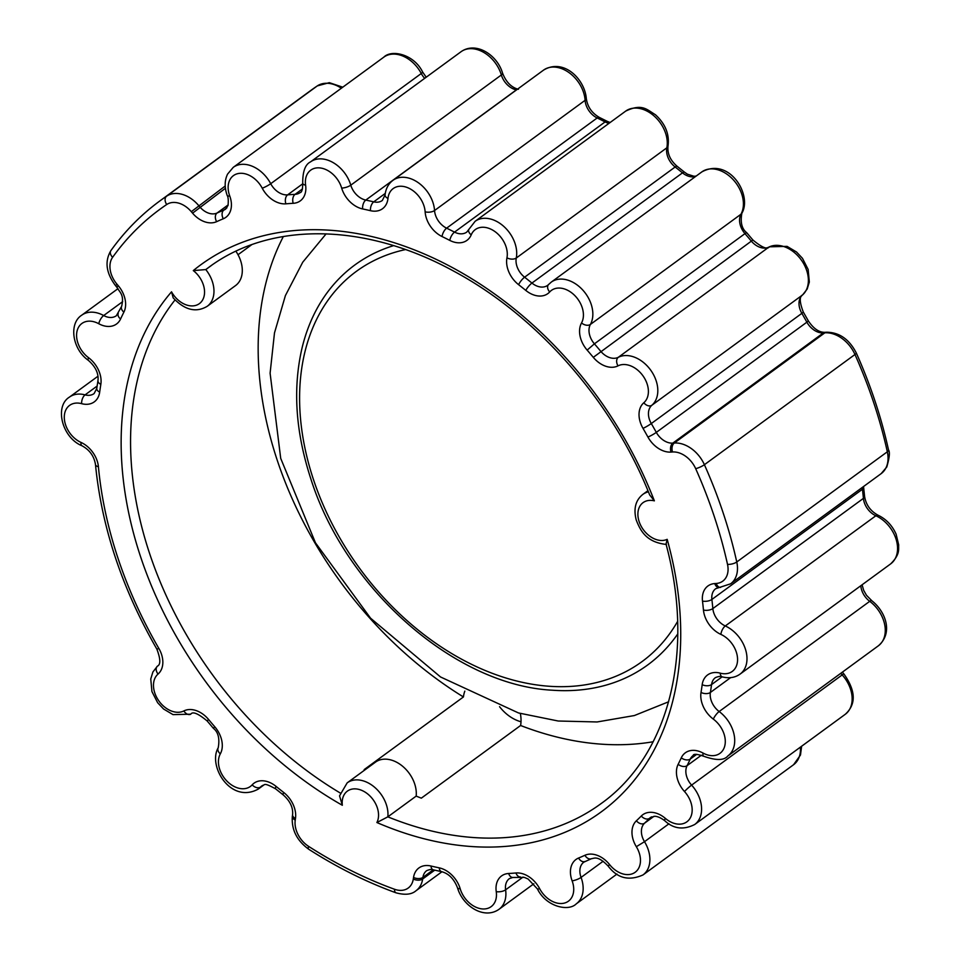 <?xml version="1.0" encoding="UTF-8"?>
<svg xmlns="http://www.w3.org/2000/svg" width="961" height="961" viewBox="0 0 961 961"><rect width="100%" height="100%" fill="white"/><g stroke="black" fill="none" stroke-linecap="round" stroke-linejoin="round"><path stroke-width="1.44" d="M521.006 721.771A35.028 25.022 53.8 0 1 499.552 706.683M520.345 713.482A35.028 25.022 53.8 0 1 520.73 724.702A35.028 25.022 53.8 0 1 520.598 725.495A332.218 237.355 -126.2 0 0 653.156 741.748M283.351 236.514A332.218 237.355 -126.2 0 0 463.43 696.953A35.028 25.022 53.8 0 1 463.538 696.148A35.028 25.022 53.8 0 1 464.824 691.127M677.769 633.912A247.866 177.088 53.8 0 1 576.228 690.262A247.866 177.088 53.8 0 1 552.419 690.214C455.13 685.421 345.636 589.237 310.859 478.914C295.592 432.246 292.637 388.64 302.018 348.11A247.866 177.088 53.8 0 1 393.59 245.644M520.598 725.495L421.326 798.159A332.218 237.355 -126.2 0 1 416.173 796.104L387.848 816.838A332.218 237.355 -126.2 0 0 600.973 803.684C668.688 755.634 695.32 652.519 666.033 544.118L667.174 539.337A338.993 242.208 -126.2 0 1 376.892 822.532L387.848 816.838A28.818 20.589 -126.2 0 0 374.31 787.011A28.818 20.589 -126.2 0 0 347.173 782.867L375.499 762.133A28.818 20.589 53.8 0 1 402.635 766.277A28.818 20.589 53.8 0 1 416.173 796.104M463.43 696.953L364.159 769.605A332.218 237.355 -126.2 0 0 364.772 769.989M211.312 265.548L205.798 269.573L193.293 270.594A338.993 242.208 -126.2 0 1 654.369 500.849L649.672 494.927C612.686 401.806 537.896 316.325 454.325 271.47C365.372 222.363 269.945 221.462 208.549 267.518A332.218 237.355 -126.2 0 0 205.798 269.573A28.818 20.589 -126.2 0 1 207.216 306.307L235.541 285.585A28.818 20.589 53.8 0 0 235.901 251.253M251.674 244.731L238.016 254.725M193.293 270.594A22.031 15.748 -126.2 0 1 200.597 302.607A22.031 15.748 -126.2 0 1 171.538 291.82L173.16 297.85C184.692 310.127 196.044 312.95 207.216 306.307M347.173 782.867L339.545 795.864L342.332 805.27A338.993 242.208 -126.2 0 1 171.538 291.82M677.613 621.395A241.812 172.776 53.8 0 1 490.254 672.544A241.812 172.776 53.8 0 1 313.466 479.575A241.812 172.776 53.8 0 1 405.47 249.584M174.998 299.952A332.218 237.355 -126.2 0 0 340.194 792.981M308.565 846.341A407.92 291.447 -126.2 0 0 394.503 889.249A22.596 16.145 -126.2 0 0 413.302 879.027L413.542 877.441A23.725 16.95 53.8 0 1 430.972 866.017A368.375 263.194 -126.2 0 0 439.213 867.855A23.725 16.95 53.8 0 1 460.187 888.733A22.596 16.145 -126.2 0 0 482.338 908.926A22.596 16.145 -126.2 0 0 496.248 891.652A23.725 16.95 53.8 0 1 508.657 873.489A368.375 263.194 -126.2 0 0 515.973 872.972A23.725 16.95 53.8 0 1 539.614 888.601A22.596 16.145 -126.2 0 0 564.119 903.16A22.596 16.145 -126.2 0 0 572.119 880.841A23.725 16.95 53.8 0 1 578.582 858.029A368.375 263.194 -126.2 0 0 584.901 855.29A23.725 16.95 53.8 0 1 609.598 864.6A22.596 16.145 -126.2 0 0 634.789 872.54A22.596 16.145 -126.2 0 0 636.326 846.689A23.725 16.95 53.8 0 1 636.386 820.79A368.375 263.194 -126.2 0 0 641.287 816.021A23.725 16.95 53.8 0 1 665.348 818.376A22.596 16.145 -126.2 0 0 689.505 819.144A22.596 16.145 -126.2 0 0 684.496 791.528A23.725 16.95 53.8 0 1 678.154 764.307A368.375 263.194 -126.2 0 0 681.289 757.821A23.725 16.95 53.8 0 1 703.08 753.076A22.596 16.145 -126.2 0 0 724.57 746.625A22.596 16.145 -126.2 0 0 713.326 719.116A23.725 16.95 53.8 0 1 701.025 692.437A368.375 263.194 -126.2 0 0 702.191 684.676A23.725 16.95 53.8 0 1 720.221 673.144A22.596 16.145 -126.2 0 0 737.567 659.907A22.596 16.145 -126.2 0 0 720.882 634.392A23.725 16.95 53.8 0 1 703.452 610.055A368.375 263.194 -126.2 0 0 702.503 601.105A23.725 16.95 53.8 0 1 714.756 583.567L716.257 583.459A22.596 16.145 -126.2 0 0 727.513 564.359A407.92 291.447 -126.2 0 0 695.68 468.668A22.596 16.145 -126.2 0 0 672.52 451.982L671.018 452.09A23.725 16.95 53.8 0 1 647.93 437.051A368.375 263.194 -126.2 0 0 643.017 428.378A23.725 16.95 53.8 0 1 643.822 402.755A22.596 16.145 -126.2 0 0 643.161 376.099A22.596 16.145 -126.2 0 0 618.007 365.865A23.725 16.95 53.8 0 1 593.297 357.348A368.375 263.194 -126.2 0 0 587.147 350.104A23.725 16.95 53.8 0 1 581.537 322.944A22.596 16.145 -126.2 0 0 574.39 295.159A22.596 16.145 -126.2 0 0 549.692 291.952A23.725 16.95 53.8 0 1 525.811 290.426A368.375 263.194 -126.2 0 0 518.604 284.672A23.725 16.95 53.8 0 1 506.952 257.824A22.596 16.145 -126.2 0 0 493.786 230.784A22.596 16.145 -126.2 0 0 471.226 234.844A23.725 16.95 53.8 0 1 449.796 240.406A368.375 263.194 -126.2 0 0 442.024 236.526A23.725 16.95 53.8 0 1 425.134 211.828A22.596 16.145 -126.2 0 0 406.863 187.371A22.596 16.145 -126.2 0 0 387.98 198.41A23.725 16.95 53.8 0 1 370.465 210.687A368.375 263.194 -126.2 0 0 362.657 208.945A23.725 16.95 53.8 0 1 341.672 188.08A22.596 16.145 -126.2 0 0 319.532 167.887A22.596 16.145 -126.2 0 0 305.61 185.149A23.725 16.95 53.8 0 1 293.201 203.312A368.375 263.194 -126.2 0 0 285.897 203.828A23.725 16.95 53.8 0 1 262.245 188.212A22.596 16.145 -126.2 0 0 237.739 173.653A22.596 16.145 -126.2 0 0 229.739 195.972A23.725 16.95 53.8 0 1 223.288 218.772A368.375 263.194 -126.2 0 0 216.633 221.667A23.725 16.95 53.8 0 1 192.56 213.162L191.311 211.684A22.596 16.145 -126.2 0 0 166.721 204.513A407.92 291.447 -126.2 0 0 112.617 257.296A22.596 16.145 -126.2 0 0 116.978 284.204L118.239 285.681A23.725 16.95 53.8 0 1 123.885 312.145A368.375 263.194 -126.2 0 0 120.581 318.98A23.725 16.95 53.8 0 1 98.779 323.737A22.596 16.145 -126.2 0 0 77.3 330.188A22.596 16.145 -126.2 0 0 88.532 357.684A23.725 16.95 53.8 0 1 100.833 384.376A368.375 263.194 -126.2 0 0 99.68 392.124A23.725 16.95 53.8 0 1 81.637 403.668A22.596 16.145 -126.2 0 0 64.291 416.894A22.596 16.145 -126.2 0 0 80.988 442.408A23.725 16.95 53.8 0 1 98.418 466.746A368.375 263.194 -126.2 0 0 158.853 648.435A23.725 16.95 53.8 0 1 158.048 674.057A22.596 16.145 -126.2 0 0 158.709 700.701A22.596 16.145 -126.2 0 0 183.851 710.936A23.725 16.95 53.8 0 1 208.561 719.465A368.375 263.194 -126.2 0 0 214.711 726.696A23.725 16.95 53.8 0 1 220.321 753.856A22.596 16.145 -126.2 0 0 227.481 781.653A22.596 16.145 -126.2 0 0 252.178 784.849A23.725 16.95 53.8 0 1 276.059 786.386A368.375 263.194 -126.2 0 0 283.663 792.441A23.725 16.95 53.8 0 1 295.471 818.484L295.243 820.069A22.596 16.145 -126.2 0 0 308.565 846.341A6.775 2.258 122.7 0 0 308.733 849.248C337.239 867.519 366.333 882.042 396.016 892.817C405.001 895.244 411.68 894.547 416.041 890.715A29.383 20.986 -126.2 0 0 422.672 878.991L422.9 877.405A16.95 12.109 53.8 0 1 426.732 870.63C429.807 869.393 431.969 869.116 433.231 869.801L441.652 871.687C448.727 873.537 454.024 878.931 457.52 887.844C462.746 906.067 484.08 919.893 499.011 909.298A29.383 20.986 -126.2 0 0 505.606 889.826A16.95 12.109 53.8 0 1 509.414 878.594L512.862 877.453L524.394 877.405L528.094 879.015L537.451 888.961C545.956 906.619 568.395 911.893 576.264 903.857A29.383 20.986 -126.2 0 0 581.069 877.405A16.95 12.109 53.8 0 1 583.844 862.149L591.532 858.666C594.306 858.497 597.562 855.134 608.121 866.029C617.25 878.246 628.878 881.213 643.005 874.93A29.383 20.986 -126.2 0 0 644.507 841.692A16.95 12.109 53.8 0 1 644.555 823.193A375.15 268.035 -126.2 0 0 649.528 818.328A16.95 12.109 53.8 0 1 650.585 817.427L654.777 816.273C657.576 816.357 660.916 817.847 664.772 820.73C673.505 828.899 683.475 830.16 694.707 824.502A29.383 20.986 -126.2 0 0 691.608 785.113A16.95 12.109 53.8 0 1 687.079 765.665A375.15 268.035 -126.2 0 0 690.274 759.058A16.95 12.109 53.8 0 1 693.169 755.478C693.41 753.736 696.905 753.989 703.656 756.223C716.005 760.631 724.053 760.559 727.813 755.995A29.383 20.986 -126.2 0 0 719.164 711.524A16.95 12.109 53.8 0 1 710.383 692.461A375.15 268.035 -126.2 0 0 711.56 684.568A16.95 12.109 53.8 0 1 715.416 677.625C718.444 676.352 720.738 676.1 722.3 676.88C729.159 678.598 735.093 677.661 740.102 674.081A29.383 20.986 -126.2 0 0 745.556 649.564A29.383 20.986 -126.2 0 0 725.291 625.959A16.95 12.109 53.8 0 1 712.846 608.577A375.15 268.035 -126.2 0 0 711.885 599.448A16.95 12.109 53.8 0 1 715.753 588.661L730.6 583.82A29.383 20.986 -126.2 0 0 736.763 561.981A414.708 296.3 -126.2 0 0 704.401 464.704A29.383 20.986 -126.2 0 0 674.298 443.021L672.796 443.129A16.95 12.109 53.8 0 1 656.315 432.378A375.15 268.035 -126.2 0 0 651.294 423.549A16.95 12.109 53.8 0 1 651.87 405.242A29.383 20.986 -126.2 0 0 651.017 370.61A29.383 20.986 -126.2 0 0 618.319 357.3A16.95 12.109 53.8 0 1 600.673 351.209A375.15 268.035 -126.2 0 0 594.403 343.834A16.95 12.109 53.8 0 1 590.402 324.434A29.383 20.986 -126.2 0 0 582.558 289.814A29.383 20.986 -126.2 0 0 551.254 282.126L547.686 285.321A16.95 12.109 53.8 0 1 531.938 283.063A375.15 268.035 -126.2 0 0 524.598 277.2A16.95 12.109 53.8 0 1 516.273 258.016A29.383 20.986 -126.2 0 0 503.72 226.352A29.383 20.986 -126.2 0 0 475.118 221.318L466.782 232.081A16.95 12.109 53.8 0 1 454.529 232.118A375.15 268.035 -126.2 0 0 446.613 228.165A16.95 12.109 53.8 0 1 434.552 210.519A29.383 20.986 -126.2 0 0 418.708 182.998A29.383 20.986 -126.2 0 0 393.001 180.308C388.472 183.683 385.829 188.548 385.061 194.903L382.346 200.465A16.95 12.109 53.8 0 1 373.733 201.858A375.15 268.035 -126.2 0 0 365.781 200.08A16.95 12.109 53.8 0 1 350.789 185.173A29.383 20.986 -126.2 0 0 310.511 161.904C305.214 164.415 302.619 171.551 302.727 183.311C302.703 189.341 301.826 192.44 300.108 192.608A16.95 12.109 53.8 0 1 295.051 194.35A375.15 268.035 -126.2 0 0 287.603 194.867A16.95 12.109 53.8 0 1 270.714 183.707A29.383 20.986 -126.2 0 0 233.259 167.346L227.589 174.085C224.514 180.356 224.393 187.503 227.216 195.515C228.225 196.969 228.514 200.248 228.057 205.366L225.679 209.054A16.95 12.109 53.8 0 1 223.853 210.087A375.15 268.035 -126.2 0 0 217.066 213.03A16.95 12.109 53.8 0 1 199.876 206.963L198.627 205.474A29.383 20.986 -126.2 0 0 166.649 196.164A414.708 296.3 -126.2 0 0 159.826 200.957C141.087 214.699 124.786 231.229 110.935 250.545C104.497 261.308 106.058 273.044 115.644 285.789L116.894 287.267C120.209 293.093 124.269 294.691 121.663 306.283L116.353 315.725A16.95 12.109 53.8 0 1 103.68 315.532A29.383 20.986 -126.2 0 0 81.709 315.208C68.699 323.425 72.147 349.059 88.316 360.315C95.523 366.682 98.755 373.397 97.974 380.472L96.785 388.412L94.106 393.578A16.95 12.109 53.8 0 1 85.073 394.875A29.383 20.986 -126.2 0 0 69.42 397.121C54.224 406.383 62.069 437.748 82.009 445.784C89.625 449.916 94.118 456.175 95.487 464.571C101.614 527.169 122.059 588.649 156.823 649.035C160.571 658.874 160.787 664.58 157.436 666.129L152.895 671.979L150.757 678.971L151.934 691.572L157.616 702.683L163.562 709.002L173.016 714.624L190.746 714.191C192.668 711.212 198.146 713.482 207.192 721.002L213.414 728.342C218.243 732.126 219.853 738.613 218.219 747.778C207.552 765.605 230.472 804.333 258.269 789.077A29.383 20.986 -126.2 0 0 260.527 787.047A16.95 12.109 53.8 0 1 261.836 785.882C265.572 785.63 261.897 781.365 275.603 788.837L283.315 794.987C290.114 801.054 293.213 807.612 292.6 814.676L292.36 816.261C291.315 829.547 296.781 840.539 308.733 849.248M376.892 822.532A22.031 15.748 -126.2 0 0 363.054 790.975A22.031 15.748 -126.2 0 0 342.332 805.27M654.369 500.849A22.031 15.748 -126.2 0 0 639.149 521.619A22.031 15.748 -126.2 0 0 667.174 539.337M394.503 889.249A6.775 3.243 109.9 0 0 396.016 892.817M413.302 879.027A6.775 3.844 8.5 0 0 422.672 878.991L434.732 870.161M413.542 877.441A6.775 3.844 8.5 0 0 422.9 877.405L433.279 869.813M430.972 866.017A6.775 3.628 103.4 0 0 433.231 869.801M439.213 867.855A6.775 3.712 101.8 0 0 441.652 871.687M460.187 888.733A6.775 2.126 163.5 0 1 457.52 887.844M496.248 891.652A6.775 2.835 -8.1 0 0 505.606 889.826L523.036 877.081M508.657 873.489A6.775 4.3 86.9 0 0 512.862 877.453M515.973 872.972A6.775 4.349 85.1 0 0 520.381 876.925M539.614 888.601A6.775 0.961 152.2 0 1 537.451 888.961M572.119 880.841A6.775 1.754 -20.3 0 0 581.069 877.405L603.124 861.26M578.582 858.029A6.775 4.673 67.6 0 0 584.997 861.5M584.901 855.29A6.775 4.697 65.6 0 0 591.532 858.666M609.598 864.6L608.121 866.029M636.326 846.689L644.507 841.692L668.952 823.793M636.386 820.79A6.775 4.721 46.7 0 0 644.555 823.193L653.985 816.285M641.287 816.021A6.775 4.709 44.7 0 0 649.528 818.328L651.522 816.874M665.348 818.376A6.775 1.49 130.5 0 0 664.772 820.73M684.496 791.528A6.775 0.685 -42.1 0 1 691.608 785.113L842.172 674.91A6.775 0.685 -42.1 0 1 843.914 673.973L842.389 672.135M678.154 764.307A6.775 4.457 26.7 0 0 687.079 765.665L701.41 755.19M681.289 757.821A6.775 4.409 24.9 0 0 690.274 759.058L696.737 754.337M703.08 753.076A6.775 2.607 118.6 0 0 703.656 756.223M713.326 719.116A6.775 1.874 -53.3 0 1 719.164 711.524L869.729 601.322A6.775 1.874 -53.3 0 1 871.771 600.685L866.498 595.303L863.651 590.306L862.089 584.793M701.025 692.437A6.775 3.88 9.3 0 0 710.383 692.461L730.636 677.637M702.191 684.676A6.775 3.808 7.8 0 0 711.56 684.568L722.119 676.844M720.221 673.144A6.775 3.544 105.1 0 0 722.3 676.88M720.882 634.392A6.775 2.943 -65.6 0 1 725.291 625.959L875.855 515.757A6.775 2.943 -65.6 0 1 878.066 515.216C870.462 511.084 865.969 504.825 864.588 496.429A6.775 3.051 -5.3 0 1 863.41 498.375A375.15 268.035 -126.2 0 0 862.449 489.245L711.885 599.448A6.775 2.943 -6.7 0 1 702.503 601.105M703.452 610.055A6.775 3.051 -5.3 0 0 712.846 608.577L863.41 498.375A16.95 12.109 53.8 0 0 875.855 515.757A29.383 20.986 -126.2 0 1 896.12 539.361A29.383 20.986 -126.2 0 1 890.667 563.879L740.102 674.081M714.756 583.567A6.775 4.324 86 0 0 719.068 587.531M716.257 583.459A6.775 4.324 86 0 0 720.558 587.423M727.513 564.359A6.775 2.487 -12.5 0 0 736.763 561.981L887.327 451.79A29.383 20.986 53.8 0 1 881.165 473.629L730.6 583.82M695.68 468.668A6.775 1.369 -24 0 0 704.401 464.704L854.966 354.501A414.708 296.3 53.8 0 1 887.327 451.79A6.775 2.487 167.5 0 0 888.517 449.892C890.066 451.994 889.49 457.7 886.775 467.01L881.165 473.629M672.52 451.982A6.775 4.324 -94 0 1 674.298 443.021L824.85 332.818A29.383 20.986 53.8 0 1 854.966 354.501A6.775 1.369 156 0 0 856.263 352.903C870.546 384.953 881.297 417.29 888.517 449.892M671.018 452.09A6.775 4.324 -94 0 1 672.796 443.129L823.361 332.926A16.95 12.109 53.8 0 1 806.868 322.175A375.15 268.035 -126.2 0 0 801.858 313.346L651.294 423.549A6.775 0.697 -30.1 0 1 643.017 428.378M647.93 437.051A6.775 0.829 -29 0 0 656.315 432.378L806.868 322.175A6.775 0.829 -29 0 0 808.261 320.758L803.264 311.965C799.504 302.126 799.3 296.42 802.651 294.871L807.192 289.021L809.33 282.029L808.141 269.428L802.459 258.317L796.525 251.998L787.071 246.376L769.341 246.809C767.419 249.788 761.941 247.518 752.895 239.998L746.673 232.658C741.832 228.874 740.234 222.387 741.868 213.222C752.523 195.407 729.615 156.667 701.818 171.923A29.383 20.986 -126.2 0 1 733.123 179.611A29.383 20.986 -126.2 0 1 740.967 214.231L590.402 324.434A6.775 4.505 28.9 0 1 581.537 322.944M643.822 402.755A6.775 4.733 49.2 0 0 651.87 405.242L802.435 295.039A29.383 20.986 -126.2 0 0 801.582 260.407A29.383 20.986 -126.2 0 0 768.884 247.097A6.775 4.709 -116.8 0 1 769.341 246.809M618.007 365.865A6.775 4.709 -116.8 0 1 618.319 357.3L768.884 247.097A16.95 12.109 53.8 0 1 751.238 241.007A375.15 268.035 -126.2 0 0 744.967 233.631L594.403 343.834L587.147 350.104M593.297 357.348L752.895 239.998M549.692 291.952A6.775 4.697 -137.7 0 1 548.503 284.588M525.811 290.426A6.775 1.622 -50.8 0 1 531.938 283.063L682.49 172.86A375.15 268.035 -126.2 0 0 675.151 166.998L524.598 277.2A6.775 1.742 -52 0 0 518.604 284.672M506.952 257.824A6.775 3.964 11.2 0 0 516.273 258.016L666.838 147.814A29.383 20.986 -126.2 0 0 654.285 116.149A29.383 20.986 -126.2 0 0 625.683 111.116L475.118 221.318M471.226 234.844A6.775 4.361 -157.3 0 1 468.8 229.415M449.796 240.406A6.775 2.727 -62.8 0 1 454.529 232.118L605.094 121.915A375.15 268.035 -126.2 0 0 597.177 117.963L446.613 228.165A6.775 2.823 -64.1 0 0 442.024 236.526M425.134 211.828A6.775 3.159 -3.7 0 0 434.552 210.519L585.105 100.316A29.383 20.986 -126.2 0 0 569.272 72.796A29.383 20.986 -126.2 0 0 543.566 70.105L393.001 180.308M387.98 198.41A6.775 3.724 -174 0 1 385.061 194.903M370.465 210.687A6.775 3.64 -76.7 0 1 373.733 201.858L385.265 193.413M362.657 208.945A6.775 3.712 -78.2 0 1 365.781 200.08L516.345 89.89A6.775 3.712 -78.2 0 1 517.174 89.421M341.672 188.08A6.775 2.126 -16.5 0 0 350.789 185.173L501.354 74.97A29.383 20.986 -126.2 0 0 461.076 51.702L310.511 161.904M305.61 185.149A6.775 2.835 171.9 0 1 302.727 183.311M293.201 203.312A6.775 4.3 -93.1 0 1 295.051 194.35L302.487 188.909M285.897 203.828A6.775 4.349 -94.9 0 1 287.603 194.867L302.787 183.755M262.245 188.212A6.775 0.961 -27.8 0 0 270.714 183.707L421.278 73.504A29.383 20.986 -126.2 0 0 383.823 57.143L233.259 167.346M229.739 195.972A6.775 1.754 159.7 0 1 227.216 195.515M223.288 218.772A6.775 4.673 -112.4 0 1 223.853 210.087L226.868 207.876M216.633 221.667A6.775 4.697 -114.6 0 1 217.066 213.03L228.177 204.897M192.56 213.162L225.415 188.272M191.311 211.684L225.21 186.014M166.721 204.513A6.775 4.745 -123.9 0 1 166.649 196.164L317.214 85.961A29.383 20.986 53.8 0 1 341.347 88.232M112.617 257.296A6.775 4.613 -144.4 0 1 110.935 250.545M116.978 284.204L115.644 285.789M118.239 285.681L116.894 287.267M123.885 312.145A6.775 4.457 -153.2 0 1 121.663 306.283M120.581 318.98A6.775 4.409 -155.1 0 1 118.251 313.322M98.779 323.737A6.775 2.607 -61.4 0 1 103.68 315.532L122.672 301.634M88.532 357.684A6.775 1.874 126.7 0 0 88.316 360.315M100.833 384.376A6.775 3.88 -170.7 0 1 97.974 380.472M99.68 392.124A6.775 3.808 -172.2 0 1 96.785 388.412M81.637 403.668A6.775 3.544 -74.9 0 1 85.073 394.875L97.109 386.07M80.988 442.408A6.775 2.943 114.4 0 0 82.009 445.784M98.418 466.746A6.775 3.051 174.7 0 1 95.487 464.571M158.853 648.435A6.775 0.697 149.9 0 1 156.823 649.035M158.048 674.057A6.775 4.733 -130.8 0 1 157.436 666.129M183.851 710.936A6.775 4.709 63.2 0 0 190.746 714.191M208.561 719.465L207.192 721.002M214.711 726.696L213.414 728.342M220.321 753.856A6.775 4.505 -151.1 0 1 218.219 747.778M252.178 784.849A6.775 4.697 42.3 0 0 260.527 787.047L263.05 785.209M276.059 786.386A6.775 1.622 129.2 0 0 275.603 788.837M283.663 792.441A6.775 1.754 128 0 0 283.315 794.987M295.471 818.484A6.775 3.844 -171.5 0 1 292.6 814.676M295.243 820.069A6.775 3.844 -171.5 0 1 292.36 816.261M516.501 89.914A375.15 268.035 -126.2 0 0 516.345 89.89A16.95 12.109 53.8 0 1 501.354 74.97A6.775 2.126 -16.5 0 0 502.567 73.156C497.33 54.933 476.007 41.107 461.076 51.702M342.777 87.187L329.323 82.67L317.322 85.889L310.391 90.754A414.708 296.3 53.8 0 1 317.214 85.961A6.775 4.745 56.1 0 1 317.322 85.889A6.775 4.745 56.1 0 1 317.502 85.781M424.666 78.346A16.95 12.109 53.8 0 1 421.278 73.504A6.775 0.961 -27.8 0 0 422.636 72.039C414.131 54.381 391.692 49.107 383.823 57.143M608.974 123.332A16.95 12.109 53.8 0 1 605.094 121.915A6.775 2.727 -62.8 0 1 607.292 121.374L599.376 117.422A6.775 2.823 -64.1 0 0 597.177 117.963A16.95 12.109 53.8 0 1 585.105 100.316A6.775 3.159 -3.7 0 0 586.294 98.382C584.708 79.162 563.663 57.864 543.566 70.105M695.656 176.428A16.95 12.109 53.8 0 1 682.49 172.86A6.775 1.622 -50.8 0 1 684.484 172.163L677.169 166.325A6.775 1.742 -52 0 0 675.151 166.998A16.95 12.109 53.8 0 1 666.838 147.814A6.775 3.964 11.2 0 0 667.991 146.132C669.625 134.42 665.444 123.945 655.426 114.731C646.717 109.518 642.128 103.223 625.683 111.116M746.673 232.658L744.967 233.631A16.95 12.109 53.8 0 1 740.967 214.231A6.775 4.505 28.9 0 0 741.868 213.222M803.264 311.965A6.775 0.697 -30.1 0 1 801.858 313.346A16.95 12.109 53.8 0 1 802.435 295.039A6.775 4.733 49.2 0 0 802.651 294.871M823.361 332.926A6.775 4.324 -94 0 1 824.934 332.326L826.424 332.218A6.775 4.324 86 0 0 824.85 332.818L823.361 332.926M863.555 486.506L863.627 487.311A6.775 2.943 -6.7 0 1 862.449 489.245A16.95 12.109 53.8 0 1 862.341 487.407M871.771 600.685C885.706 611.64 893.43 632.879 878.378 645.792A29.383 20.986 -126.2 0 0 869.729 601.322A16.95 12.109 53.8 0 1 860.804 585.742M843.914 673.973C855.855 690.875 856.311 704.317 845.26 714.299A29.383 20.986 -126.2 0 0 842.172 674.91A16.95 12.109 53.8 0 1 840.827 673.277M801.63 746.241L800.477 755.034L793.57 764.728A29.383 20.986 -126.2 0 0 800.381 747.153M648.423 491.84A28.818 20.589 -126.2 0 0 642.885 494.374C635.581 500.176 633.359 508.705 636.23 519.961C640.278 530.436 646.104 542.316 666.441 544.443M668.64 701.77L634.368 715.549L597.105 721.963L558.197 721.014L518.496 712.954L440.546 676.976L370.598 618.223L315.46 542.809L280.708 458.361L270.101 373.192L274.486 332.926L285.405 295.58L302.739 262.197L326.139 233.835M441.952 871.759L416.041 890.715M69.42 397.121L97.998 376.207M263.951 784.921L258.269 789.077M81.709 315.208L117.999 288.648M426.216 77.216L422.636 72.039M518.435 89.313C511.348 87.463 506.063 82.069 502.567 73.156M599.376 117.422C591.76 113.002 587.399 106.647 586.294 98.382M607.292 121.374L610.103 122.515M677.169 166.325C670.322 160.427 667.27 153.7 667.991 146.132M684.484 172.163L687.379 174.169L693.998 176.271L696.136 176.079M551.254 282.126L701.818 171.923M808.261 320.758C813.462 328.614 819.024 332.47 824.934 332.326M826.424 332.218C839.241 332.302 849.188 339.197 856.263 352.903M863.627 487.311L864.588 496.429M878.066 515.216C886.21 519.12 892.228 525.463 896.132 534.232L898.703 544.935C898.331 549.56 900.373 554.233 890.667 563.879M878.378 645.792L727.813 755.995M845.26 714.299L694.707 824.502M793.57 764.728L643.005 874.93M616.974 874.054L576.264 903.857M533.86 883.784L499.011 909.298M310.391 90.754L159.826 200.957M642.885 494.374L647.93 490.675"/></g></svg>
